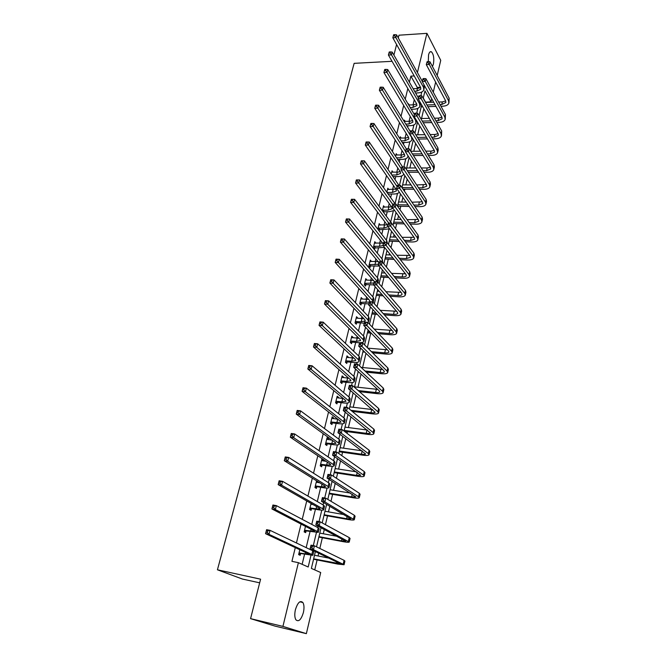 <?xml version="1.0" encoding="UTF-8"?>
<svg xmlns="http://www.w3.org/2000/svg" width="667" height="667" viewBox="0 0 667 667"><rect width="100%" height="100%" fill="white"/><g stroke="black" fill="none" stroke-linecap="round" stroke-linejoin="round"><path stroke-width="1" d="M295.406 609.738C297.682 602.534 300.175 600.125 302.876 602.518C304.169 604.769 304.335 608.112 303.393 612.531C301.15 619.776 298.641 622.194 295.881 619.776C294.614 617.5 294.455 614.157 295.406 609.738M428.281 61.631L428.564 54.861C429.273 52.209 430.24 51.192 431.457 51.818C433.625 54.31 434.275 58.396 433.4 64.082L432.441 66.5M259.671 582.833L242.438 579.056L217.425 569.793L354.144 63.34L392.046 61.314M398.274 37.911L398.966 35.201L426.93 33.35L440.737 60.338L437.185 75.488M435.634 82.108L433.275 92.179M431.732 98.741L431.024 101.768L424.979 90.895L423.22 98.316M425.413 102.201L431.024 101.768M314.741 569.901L317.1 559.93M318.034 555.97L318.701 553.151M319.818 548.449L322.353 537.735M323.295 533.75L324.295 529.498M325.438 524.671L327.522 515.883M328.472 511.872L329.806 506.228M330.974 501.284L332.616 494.355M333.567 490.32L335.226 483.325M336.418 478.264L337.635 473.145M338.594 469.093L340.554 460.789M341.779 455.619L342.58 452.251M343.538 448.182L345.806 438.611M347.048 433.342L347.449 431.666M348.416 427.572L350.967 416.783M353.218 407.27L356.053 395.289M357.954 387.26L361.064 374.12M362.623 367.534L365.991 353.285M367.334 347.632L370.769 333.108M372.211 327.022L375.238 314.224M377.013 306.72L379.64 295.606M381.741 286.735L383.984 277.247M381.691 272.87L384.984 273.02M386.401 267.042L388.269 259.146M389.27 254.919L389.561 253.693M390.995 247.64L392.496 241.287M393.497 237.052L394.064 234.651M395.514 228.523L396.665 223.67M397.665 219.426L398.507 215.883M399.975 209.688L400.775 206.295M401.784 202.043L402.885 197.382M404.369 191.121L404.836 189.153M405.844 184.892L407.195 179.156M408.696 172.828L408.838 172.236M409.846 167.967L411.456 161.181M413.798 151.267L415.649 143.463M417.7 134.784L419.776 125.988M421.544 118.526L423.853 108.754M315.391 551.567L311.381 568.417L320.694 572.528L306.361 633.65L282.925 626.396L298.399 562.673L308.187 567L310.972 555.378M282.925 626.396L250.567 618.643L275.029 626.113L306.361 633.65M306.061 531.04L305.669 532.658L304.152 531.891L305.486 526.388M318.034 481.732L317.834 482.541M316.792 486.843L316.416 488.411L314.949 487.527L316.583 480.832M326.88 438.519L328.472 438.744L327.072 437.727L325.421 444.497L326.83 445.498L327.205 443.98M328.472 438.744L328.256 439.636M336.952 397.123L338.536 397.307L337.185 396.19L335.584 402.76L336.943 403.868L337.302 402.393M338.536 397.307L338.361 398.016M346.74 356.937L348.299 357.087L346.998 355.87L345.448 362.256L346.757 363.448L347.107 362.023M348.299 357.087L348.174 357.612M356.236 317.909L357.787 318.026L356.528 316.717L355.019 322.92L356.286 324.204L356.62 322.811M365.466 279.99L367 280.073L365.783 278.681L364.324 284.709L365.541 286.085L365.875 284.726M374.687 243.138L375.963 243.188L374.787 241.712L373.362 247.574L374.546 249.024L374.862 247.715M384.601 207.22L383.533 205.778L382.366 210.589M392.988 172.203L392.046 170.819L391.237 174.129M401.167 138.127L400.325 136.802L399.867 138.686M409.138 104.969L408.379 103.693L408.254 104.227M302.134 564.324L304.561 554.269M306.161 547.632L310.038 531.599M311.772 524.404L315.424 509.28M317.292 501.542L320.727 487.302M322.728 479.039L325.955 465.666M328.072 456.887L331.099 444.347M332.108 440.17L326.705 439.245M333.333 435.084L336.168 423.353M338.519 413.615L341.154 402.676M342.179 398.457L342.346 397.74M343.622 392.479L346.073 382.299M347.098 378.064L347.357 377.005M348.649 371.661L350.925 362.223M351.951 357.971L352.284 356.587M353.593 351.15L355.694 342.446M356.728 338.177L357.145 336.468M358.471 330.949L360.405 322.945M361.439 318.668L361.923 316.642M363.273 311.055L365.041 303.735M366.083 299.433L366.642 297.107M368.009 291.446L369.618 284.792M370.66 280.482L371.286 277.864M372.67 272.128L374.12 266.116M375.171 261.789L375.871 258.896M377.272 253.085L378.564 247.707M379.615 243.372L380.382 240.195M381.799 234.325L382.95 229.556M384 225.204L384.834 221.761M386.26 215.825L387.269 211.656M388.327 207.295L389.22 203.593M390.662 197.59L391.529 193.997M392.588 189.628L393.547 185.676M395.006 179.615L395.739 176.588M396.79 172.203L397.807 168.001M399.283 161.889L399.883 159.405M400.942 155.019L402.018 150.584M403.502 144.414L403.977 142.463M405.036 138.069L406.161 133.4M407.662 127.172L408.012 125.746M409.071 121.344L410.255 116.45M411.764 110.172L411.989 109.255M413.056 104.844L414.29 99.725M415.816 93.405L415.916 92.971M416.983 88.561L417.259 87.419L410.88 76.113L409.396 82.174M407.829 88.569L405.236 99.141M403.685 105.486L401.017 116.341M399.475 122.636L396.748 133.784M395.214 140.028L392.404 151.476M390.887 157.662L388.011 169.418M386.501 175.554L383.542 187.627M382.058 193.697L379.014 206.095M377.539 212.106L374.42 224.837M372.961 230.782L369.76 243.855M368.317 249.733L365.032 263.148M363.607 268.968L360.23 282.741M358.821 288.486L355.353 302.626M353.96 308.296L350.4 322.811M349.033 328.406L345.381 343.313M344.03 348.824L340.278 364.124M338.944 369.551L335.092 385.259M333.783 390.604L329.832 406.728M328.539 411.989L324.487 428.539M323.22 433.7L319.051 450.7M317.809 455.761L313.532 473.211M312.314 478.172L307.921 496.09M306.737 500.95L302.226 519.335M301.059 524.087L296.431 542.971M295.298 547.607L291.929 561.347L298.399 562.673M405.177 121.436L404.377 120.135L404.085 121.336M397.098 155.044L396.215 153.693L395.581 156.278M388.819 189.586L387.819 188.177L386.835 192.221M380.323 225.104L379.19 223.62L377.83 229.215M379.265 229.59L378.989 230.707M370.052 261.431L371.511 261.497L370.318 260.072L368.868 266.008L370.077 267.425L370.402 266.091M360.889 298.808L362.431 298.908L361.189 297.565L359.705 303.677L360.947 305.011L361.281 303.635M351.526 337.277L353.076 337.41L351.801 336.151L350.267 342.438L351.559 343.688L351.901 342.271M353.076 337.41L352.968 337.852M341.879 376.88L343.455 377.047L342.129 375.88L340.554 382.358L341.888 383.508L342.238 382.058M343.455 377.047L343.305 377.664M331.958 417.667L333.542 417.867L332.166 416.8L330.54 423.478L331.924 424.529L332.291 423.028M333.542 417.867L333.35 418.668M321.727 459.696L323.328 459.93L321.903 458.971L320.227 465.849L321.661 466.792L322.036 465.249M323.328 459.93L323.086 460.93M311.464 508.771L311.08 510.363L309.596 509.538L311.08 503.427M300.567 553.66L300.167 555.303L298.624 554.594L299.808 549.725M250.567 618.643L260.597 579.181L217.425 569.793M410.88 76.113L414.199 75.963M417.417 72.536L426.93 33.35M393.905 55.078L396.59 44.514M421.652 104.902L419.084 115.674M417.534 122.203L414.899 133.275M413.357 139.745L410.655 151.126M409.129 157.545L406.345 169.243M404.827 175.596L401.968 187.619M400.475 193.914L397.532 206.261M396.056 212.49L393.03 225.188M391.571 231.349L388.469 244.389M387.018 250.484L383.825 263.882M382.399 269.902L379.123 283.675M377.705 289.611L374.337 303.768M372.945 309.621L369.485 324.162M368.117 329.94L364.557 344.881M363.207 350.567L359.555 365.916M358.221 371.511L354.469 387.285M353.16 392.788L349.308 408.996M348.024 414.399L344.064 431.049M342.796 436.351L338.728 453.46M337.494 458.654L333.308 476.23M332.099 481.324L327.805 499.383M326.622 504.36L322.203 522.911M321.052 527.764L316.517 546.832M312.139 550.492L312.239 550.058M313.315 545.589L316.416 532.591M317.634 527.505L317.967 526.121M319.051 521.586L321.786 510.155M323.045 504.886L323.595 502.576M324.696 497.982L327.063 488.069M328.364 482.616L329.131 479.415M330.24 474.771L332.266 466.325M333.608 460.689L334.584 456.628M335.709 451.926L337.385 444.906M338.769 439.103L339.945 434.209M341.079 429.448L342.429 423.812M343.855 417.85L345.223 412.139M346.365 407.329L347.399 403.026M348.858 396.907L350.417 390.412M351.576 385.559L352.293 382.558M353.793 376.288L355.528 369.034M356.695 364.132L357.112 362.389M358.646 355.97L360.555 347.982M361.739 343.038L361.864 342.521M363.432 335.96L365.516 327.255M368.151 316.233L370.393 306.837M372.795 296.798L375.204 286.735M377.372 277.647L379.94 266.933M381.891 258.771L384.601 247.424M386.343 240.162L388.978 229.14M390.729 221.819L393.272 211.164M395.047 203.727L397.515 193.43M399.441 185.384L401.692 175.946M403.843 166.95L405.819 158.704M408.187 148.774L409.88 141.696M412.473 130.857L413.899 124.912M416.7 113.198L417.859 108.354M420.86 95.79L421.761 92.021M425.471 101.951L423.278 98.066M417.259 87.419L420.543 87.285M316.492 481.19L317.384 481.332M414.566 91.221L416.833 91.137L420.802 89.17L420.577 87.344L392.83 37.802L393.638 34.751L393.363 35.843L394.581 35.768L394.864 34.667L393.638 34.751M413.131 88.711L417.459 88.544L420.685 87.56M394.864 34.667L396.59 34.859L395.89 37.602L423.47 87.227L423.803 89.945C423.036 91.729 421.044 92.713 417.842 92.905L415.574 92.988M396.59 34.859L422.286 81.341M424.512 85.676L423.945 89.361M394.581 35.768L395.89 37.602L392.83 37.802L393.363 35.843M428.322 61.622L427.113 61.689L426.855 62.765L428.064 62.706L428.322 61.622L429.957 61.781L429.315 64.474L448.549 100.759L448.841 103.227C448.074 105.036 446.023 106.036 442.696 106.211L440.962 106.261M435.976 106.412L427.931 106.662M422.745 106.812L421.185 106.862M425.554 102.46L433.65 102.201M438.653 102.034L442.363 101.918L445.698 100.925M426.972 104.961L435.034 104.702M440.028 104.552L441.771 104.494L445.856 102.51L445.656 100.85L426.288 64.624L427.113 61.689M429.957 61.781L449.141 98.157L448.966 102.676M428.064 62.706L429.315 64.474L426.288 64.624L426.855 62.765M410.205 107.537L412.898 107.454L416.875 105.553L416.633 103.769L388.411 55.036L389.22 51.976L388.936 53.093L390.162 53.018L390.445 51.909L389.22 51.976M408.696 104.977L413.532 104.827L416.717 103.927M390.445 51.909L392.188 52.076L391.479 54.861L419.543 103.677L419.902 106.336C419.134 108.079 417.142 109.029 413.915 109.196L411.239 109.271M392.188 52.076L418.334 97.807M420.66 103.177L420.035 105.77M390.162 53.018L391.479 54.861L388.411 55.036L388.936 53.093M405.761 124.07L408.904 123.995L412.89 122.169L412.631 120.419L383.917 72.52L384.734 69.46L384.442 70.585L385.676 70.527L385.968 69.401L384.734 69.46M404.085 121.327L409.546 121.336L412.69 120.51M385.968 69.401L387.727 69.543L387.01 72.37L415.558 120.352L415.933 122.953C415.182 124.654 413.181 125.571 409.947 125.704L406.803 125.771M387.727 69.543L414.324 114.499M385.676 70.527L387.01 72.37L383.917 72.52L384.442 70.585M424.27 78.564L423.053 78.614L422.795 79.706L424.004 79.656L424.27 78.564L425.913 78.698L425.263 81.424L444.839 117.1L445.139 119.518C444.38 121.286 442.329 122.253 438.986 122.395L436.852 122.445M431.757 122.561L423.237 122.753M417.934 122.87L417.367 122.886M420.769 118.543L429.34 118.326M434.45 118.201L438.644 118.101L441.938 117.192L422.228 81.557L423.053 78.614M422.261 121.086L430.799 120.885M435.901 120.76L438.044 120.71L442.138 118.793L441.929 117.175M425.913 78.698L445.439 114.466L445.264 118.984M424.004 79.656L425.263 81.424L422.228 81.557L422.795 79.706M420.152 95.74L418.934 95.781L418.668 96.89L419.893 96.848L420.152 95.74L421.819 95.848L421.16 98.624L441.07 133.667L441.396 136.026C440.645 137.752 438.586 138.678 435.226 138.803L432.658 138.836M427.455 138.911L418.409 139.044M415.841 134.817L424.929 134.667M430.157 134.576L434.876 134.501L438.127 133.675M417.409 137.41L426.48 137.269M431.691 137.185L434.267 137.144L438.369 135.301L438.152 133.717L418.109 98.724L418.934 95.781M421.819 95.848L441.679 130.999L441.512 135.509M419.893 96.848L421.16 98.624L418.109 98.724L418.668 96.89M401.217 140.812L404.861 140.762L408.854 139.003L408.579 137.294L379.365 90.262L380.182 87.194L379.89 88.344L381.132 88.294L381.424 87.144L380.182 87.194M400.025 138.011L405.519 138.061L408.596 137.319M381.424 87.144L383.2 87.269L382.474 90.137L411.522 137.252L411.923 139.795C411.172 141.454 409.171 142.329 405.92 142.438L402.276 142.488M383.2 87.269L410.263 131.416M381.132 88.294L382.474 90.137L379.365 90.262L379.89 88.344M415.983 113.157L414.757 113.19L414.49 114.315L415.716 114.282L415.983 113.157L417.667 113.248L417 116.058L437.26 150.45L437.594 152.76C436.852 154.444 434.792 155.328 431.416 155.419L428.372 155.444M423.053 155.478L413.44 155.536M410.755 151.292L420.418 151.209M425.771 151.159L431.057 151.117L434.259 150.375M412.423 153.935L422.053 153.86M427.389 153.819L430.44 153.802L434.551 152.026L434.317 150.475L413.932 116.141L414.757 113.19M417.667 113.248L437.869 147.749L438.211 150.067L437.71 152.251M415.716 114.282L417 116.058L413.932 116.141L414.49 114.315M396.573 157.779L400.767 157.754L404.761 156.07L404.477 154.402L374.746 108.262L375.563 105.194L375.263 106.361L376.513 106.32L376.813 105.153L375.563 105.194M395.915 154.919L401.426 155.019L404.452 154.36M407.962 155.728L407.845 156.87C407.112 158.479 405.102 159.321 401.834 159.396L397.649 159.421M376.813 105.153L378.606 105.261L406.27 148.766M378.606 105.261L377.864 108.162L405.486 151.342M376.513 106.32L377.864 108.162L374.746 108.262L375.263 106.361M411.756 130.832L410.522 130.857L410.247 131.991L411.481 131.974L411.756 130.832L413.457 130.899L412.773 133.75L433.392 167.467L433.75 169.726C433.008 171.352 430.949 172.203 427.555 172.269L423.995 172.261M418.543 172.253L408.312 172.236M406.645 167.967L415.791 167.959M421.277 167.959L427.188 167.959L430.332 167.292M407.279 170.66L417.525 170.669M422.995 170.677L426.563 170.677L430.682 168.984L430.44 167.467L409.696 133.8L410.522 130.857M413.457 130.899L434.009 164.724L434.367 166.992L433.858 169.226M411.481 131.974L412.773 133.75L409.696 133.8L410.247 131.991M391.821 174.971L396.607 174.987L400.609 173.378L400.317 171.752L370.06 126.53L370.877 123.462L370.569 124.646L371.827 124.612L372.128 123.437L370.877 123.462M391.737 172.061L397.282 172.211L400.233 171.636M403.777 174.012L403.718 174.179C402.993 175.738 400.984 176.547 397.699 176.588L392.921 176.572M372.128 123.437L373.945 123.512L402.618 166.942M373.945 123.512L373.195 126.463L401.301 168.776M371.827 124.612L373.195 126.463L370.06 126.53L370.569 124.646M407.462 148.758L406.228 148.766L405.945 149.925L407.187 149.917L407.462 148.758L409.179 148.799L408.487 151.692L429.465 184.709L429.848 186.91C429.114 188.494 427.047 189.303 423.645 189.336L419.51 189.295M413.915 189.245L403.01 189.136M402.626 184.867L411.047 184.926M416.675 184.976L426.346 184.442M401.976 187.594L412.89 187.694M418.492 187.744L422.636 187.786L426.755 186.168L426.505 184.692L405.394 151.717L406.228 148.766M409.179 148.799L430.098 181.933L430.473 184.142L429.957 186.435M407.187 149.917L408.487 151.692L405.394 151.717L405.945 149.925M386.993 192.446L392.396 192.446L396.406 190.92L396.09 189.336L365.299 145.072L366.116 142.004L365.808 143.197L367.067 143.18L367.375 141.988L366.116 142.004M387.51 189.436L395.956 189.145M399.283 192.196C398.324 193.413 396.398 194.022 393.505 194.022L388.111 194.014M367.375 141.988L369.218 142.038L398.958 185.376M369.218 142.038L368.451 145.031L397.057 186.452M367.067 143.18L368.451 145.031L365.299 145.072L365.808 143.197M387.16 192.388L388.286 193.955M403.11 166.942L401.868 166.942L401.584 168.117L402.826 168.117L403.11 166.942L404.844 166.958L404.144 169.893L425.496 202.201L425.888 204.344C425.171 205.878 423.103 206.645 419.676 206.645L414.924 206.553M409.171 206.453L397.54 206.236M398.549 201.993L406.161 202.109M411.948 202.209L422.303 201.826M397.891 204.752L408.121 204.936M413.882 205.036L418.651 205.119L422.778 203.585L422.511 202.151L401.034 169.893L401.868 166.942M404.844 166.958L426.138 199.383L426.53 201.534L425.996 203.877M402.826 168.117L404.144 169.893L401.034 169.893L401.584 168.117M382.458 210.188L388.127 210.155L392.138 208.713L391.812 207.17L360.472 163.89L361.247 160.855L360.972 162.039L362.239 162.031L362.556 160.814L361.289 160.822M383.225 207.053L391.612 206.895M394.581 210.455L389.253 211.697L383.283 211.823M362.556 160.814L364.415 160.847L395.298 204.077M364.415 160.847L363.64 163.882L392.763 204.385M362.239 162.031L363.64 163.882L360.472 163.89L360.972 162.039M382.866 210.047L384 211.581M409.154 222.553L414.607 222.703L418.751 221.252L418.467 219.852L396.607 188.336L397.324 185.359L400.45 185.393L399.733 188.369L421.461 219.927L421.877 222.011C421.169 223.495 419.093 224.22 415.658 224.187L410.213 224.037M404.294 223.879L393.413 223.587M394.422 219.351L401.134 219.518M407.095 219.66L418.192 219.451M393.755 222.153L403.227 222.403M398.691 185.393L397.44 185.384L397.157 186.577L398.407 186.585L398.691 185.393L400.45 185.393L422.111 217.067L422.528 219.16L421.978 221.561M398.407 186.585L399.733 188.369L396.607 188.336L397.157 186.577M378.097 228.097L383.792 228.114L387.81 226.755M378.873 224.912L387.193 224.887M389.678 228.848L378.356 229.89M387.677 225.571L355.569 183L356.353 179.923L359.538 179.94L391.696 223.395M357.654 179.932L356.386 179.932L356.07 181.166L357.337 181.174L357.654 179.932L359.538 179.94L358.746 183.025L388.719 222.995M357.337 181.174L358.746 183.025L355.569 183L356.07 181.166M378.506 227.956L379.665 229.456M404.294 240.303L410.513 240.52L414.657 239.161L414.365 237.802L392.121 207.053L392.846 204.035L395.981 204.085L395.264 207.112L417.375 237.902L417.809 239.928C417.108 241.354 415.032 242.038 411.581 241.971L405.378 241.746M399.266 241.529L389.228 241.171M390.237 236.943L395.948 237.135M402.093 237.344L414.007 237.31M389.561 239.787L398.174 240.087M394.205 204.119L392.955 204.102L392.663 205.311L393.922 205.328L394.205 204.119L395.981 204.085L418.034 235.009L418.467 237.035L417.909 239.486M393.922 205.328L395.264 207.112L392.121 207.053L392.663 205.311M373.678 246.256L379.398 246.323L383.091 245.514M374.462 243.03L382.7 243.13M384.567 247.382L373.762 248.074M383.275 243.905L350.584 202.401L351.392 199.275L354.586 199.325L386.793 240.745L387.327 242.93M352.685 199.35L351.401 199.325L351.084 200.584L352.368 200.6L352.685 199.35L354.586 199.325L353.785 202.46L384.951 242.263M352.368 200.6L353.785 202.46L350.584 202.401L351.084 200.584M374.087 246.123L375.271 247.582M399.291 258.279L406.361 258.596L410.513 257.32L410.205 256.003L387.56 226.046L388.294 222.978L391.454 223.07L390.72 226.138L413.232 256.136L413.69 258.087C412.998 259.463 410.914 260.105 407.445 260.005L400.392 259.688M394.08 259.405L384.992 258.996M385.993 254.786L390.579 254.977M396.932 255.244L409.763 255.419M385.309 257.662L392.963 258.004M389.661 223.12L388.394 223.086L388.102 224.32L389.37 224.354L389.661 223.12L391.454 223.07L413.899 253.193L414.357 255.161L413.782 257.67M389.37 224.354L390.72 226.138L387.56 226.046L388.102 224.32M369.193 264.674L378.397 264.232M369.993 261.397L378.122 261.631M379.223 266.075L370.81 265.958L369.251 266.458M378.814 262.506L345.531 222.103L346.348 218.926L349.558 219.009L382.358 259.338L382.666 262.464M347.64 219.059L346.348 219.026L346.023 220.302L347.307 220.335L347.64 219.059L349.558 219.009L348.749 222.186L381.216 261.839M347.307 220.335L348.749 222.186L345.531 222.103L346.023 220.302M369.61 264.541L370.81 265.958M394.13 276.488L402.151 276.913C404.477 277.005 405.861 276.605 406.311 275.729L405.986 274.462L382.933 245.323L383.683 242.213L386.852 242.329L386.11 245.439L409.029 274.621L409.505 276.513C408.829 277.831 406.745 278.422 403.26 278.289L395.248 277.856M388.703 277.505L380.69 277.072M391.587 273.378L405.444 273.77M380.999 275.788L387.577 276.138M385.042 242.413L383.767 242.363L383.475 243.613L384.742 243.655L385.042 242.413L386.852 242.329L409.705 271.636L410.18 273.545L409.596 276.105M384.742 243.655L386.11 245.439L382.933 245.323L383.475 243.613M364.649 283.35L373.887 283.025M365.458 280.032L373.47 280.39M373.62 284.917L366.283 284.601L364.674 285.109M374.395 281.557L340.395 242.104L341.229 238.878L344.455 238.994L377.847 278.206L378.431 280.232L377.939 282.299M342.513 239.078L341.212 239.036L340.887 240.328L342.179 240.37L342.513 239.078L344.455 238.994L343.63 242.229L377.53 281.816M342.179 240.37L343.63 242.229L340.395 242.104L340.887 240.328M365.066 283.217L366.283 284.601M388.778 294.931L397.882 295.498C400.217 295.606 401.601 295.248 402.051 294.414L401.709 293.188L378.239 264.891L378.998 261.731L382.191 261.881L381.432 265.041L404.769 293.372L405.269 295.198C404.594 296.456 402.509 296.998 399.008 296.832L389.92 296.256M383.125 295.831L376.33 295.398M377.33 291.204L379.198 291.321M386.043 291.737L401.042 292.379M376.622 294.172L381.974 294.506M380.357 261.989L379.081 261.931L378.773 263.198L380.048 263.257L380.357 261.989L382.191 261.881L405.453 290.345L405.953 292.188L405.353 294.806M380.048 263.257L381.432 265.041L378.239 264.891L378.773 263.198M360.038 302.301L369.318 302.093M360.855 298.933L368.726 299.408M368.876 303.91L361.697 303.51L360.03 304.027M369.793 301.692L369.468 300.233L335.184 262.431L336.026 259.146L339.27 259.296L373.278 297.34L373.887 299.291L373.245 301.976M337.302 259.413L336.001 259.355L335.668 260.664L336.968 260.722L337.302 259.413L339.27 259.296L338.427 262.581L372.536 300.433L373.128 302.426M336.968 260.722L338.427 262.581L335.184 262.431L335.668 260.664M360.455 302.168L361.697 303.51M383.233 313.607L393.555 314.349C395.898 314.482 397.29 314.149 397.724 313.357L397.374 312.173L373.478 284.751L374.245 281.549L377.447 281.732L376.688 284.942L400.442 312.398L400.967 314.149C400.308 315.349 398.216 315.841 394.697 315.641L384.392 314.891M377.314 314.374L371.911 313.982M380.265 310.322L396.565 311.247M372.186 312.806L376.13 313.09M375.596 281.866L374.312 281.799L374.004 283.083L375.288 283.158L375.596 281.866L377.447 281.732L401.142 309.33L401.659 311.097L401.05 313.782M375.288 283.158L376.688 284.942L373.478 284.751L374.004 283.083M355.361 321.519L361.197 321.811L365.241 320.91L364.807 319.66L329.882 283.066L330.74 279.74L334 279.923L368.643 316.758L369.268 318.634L368.618 321.377M356.186 318.109L363.89 318.701M364.257 323.17L357.045 322.686L355.311 323.22M332.008 280.065L330.707 279.99L330.365 281.324L331.666 281.399L332.008 280.065L334 279.923L333.15 283.258L367.892 319.893L368.526 321.761L367.859 322.453M331.666 281.399L333.15 283.258L329.882 283.066L330.365 281.324M355.778 321.394L357.045 322.686M377.447 332.508L389.161 333.467C391.521 333.625 392.905 333.325 393.338 332.575L392.971 331.441L368.634 304.919L369.418 301.667L372.636 301.884L371.861 305.144L396.056 331.691L396.598 333.375C395.956 334.509 393.863 334.951 390.32 334.709L378.631 333.75M371.219 333.141L367.425 332.833M374.22 329.131L391.996 330.382M367.692 331.716L370.018 331.899M370.769 302.051L369.476 301.968L369.159 303.268L370.452 303.36L370.769 302.051L372.636 301.884L396.765 328.581L397.307 330.273L396.682 333.025M370.452 303.36L371.861 305.144L368.634 304.919L369.159 303.268M350.609 341.029L356.478 341.371L360.522 340.579L360.072 339.378L324.504 304.035L325.371 300.659L328.648 300.875L363.932 336.46L364.591 338.252L363.924 341.07M351.451 337.56L358.946 338.261M326.638 301.05L325.321 300.959L324.971 302.318L326.288 302.409L326.638 301.05L328.648 300.875L327.789 304.269L363.173 339.645L363.832 341.429C363.207 342.479 361.172 342.88 357.754 342.621L352.318 342.146L350.525 342.688M326.288 302.409L327.789 304.269L324.504 304.035L324.971 302.318M351.034 340.895L352.318 342.146M371.377 351.642L384.709 352.86C387.068 353.043 388.469 352.785 388.886 352.068L388.502 350.992L363.723 325.404L364.515 322.094L367.759 322.344L366.967 325.654L391.604 351.267L392.171 352.876C391.537 353.952 389.445 354.344 385.885 354.06L372.586 352.843M364.807 352.126L362.881 351.943M367.867 348.157L387.327 349.775M363.131 350.884L363.582 350.925M365.858 322.545L364.557 322.444L364.24 323.77L365.541 323.87L365.858 322.545L367.759 322.344L392.321 348.116L392.888 349.733L392.246 352.543M365.541 323.87L366.967 325.654L363.723 325.404L364.24 323.77M345.789 360.814L351.684 361.222L355.736 360.53L355.269 359.388L319.034 325.346L319.918 321.903L323.212 322.161L359.154 356.453L359.846 358.171L359.154 361.047M346.648 357.304L353.894 358.096M321.177 322.369L319.852 322.269L319.501 323.645L320.819 323.753L321.177 322.369L323.212 322.161L322.336 325.613L358.387 359.688L359.079 361.389C358.454 362.381 356.428 362.723 352.985 362.431L347.524 361.898L345.656 362.448M320.819 323.753L322.336 325.613L319.034 325.346L319.501 323.645M346.215 360.689L347.524 361.898M364.991 370.994L380.19 372.536C382.566 372.745 383.959 372.519 384.375 371.853L383.967 370.827L358.729 346.198L359.538 342.846L362.798 343.13L361.989 346.49L387.093 371.135L387.677 372.67C387.06 373.67 384.959 374.012 381.391 373.695L366.225 372.144M361.13 367.384L382.558 369.443M360.872 343.363L359.571 343.247L359.246 344.589L360.555 344.706L360.872 343.363L362.798 343.13L387.819 367.934L388.402 369.476L387.752 372.353M360.555 344.706L361.989 346.49L358.729 346.198L359.246 344.589M340.904 380.899L346.823 381.366L350.884 380.782L350.392 379.698L313.482 346.99L314.374 343.497L317.692 343.797L354.31 376.755L355.027 378.381L354.319 381.324M341.771 377.33L348.699 378.197M315.624 344.039L314.299 343.922L313.94 345.323L315.266 345.439L315.624 344.039L317.692 343.797L316.792 347.299L353.527 380.032L354.244 381.649C353.635 382.566 351.609 382.858 348.149 382.524L342.663 381.933L340.712 382.491M315.266 345.439L316.792 347.299L313.482 346.99L313.94 345.323M341.329 380.774L342.663 381.933M314.299 343.922L314.374 343.497M358.196 390.554L375.596 392.496C377.989 392.738 379.381 392.546 379.79 391.929L379.373 390.954L353.66 367.325L354.477 363.915L357.754 364.24L356.937 367.65L382.508 391.296L383.125 392.755C382.516 393.688 380.415 393.972 376.822 393.613L359.463 391.662M354.569 386.885L377.655 389.378M355.811 364.499L354.502 364.374L354.177 365.733L355.486 365.866L355.811 364.499L357.754 364.24L383.242 388.044L383.858 389.511L383.192 392.454M355.486 365.866L356.937 367.65L353.66 367.325L354.177 365.733M354.502 364.374L354.477 363.915M335.943 401.284L341.896 401.817L345.956 401.342L345.448 400.317L307.829 369.001L308.746 365.449L312.073 365.783L349.383 397.357L350.133 398.891L349.408 401.909M336.827 397.665L343.363 398.583M309.988 366.058L308.654 365.925L308.287 367.35L309.621 367.484L309.988 366.058L312.073 365.783L311.164 369.343L348.591 400.684L349.341 402.209C348.749 403.06 346.715 403.302 343.238 402.926L337.727 402.268L335.684 402.843M309.621 367.484L311.164 369.343L307.829 369.001L308.287 367.35M336.368 401.159L337.727 402.268M308.654 365.925L308.746 365.449M350.917 410.313L370.944 412.756C373.345 413.023 374.746 412.873 375.137 412.298L348.516 388.778L349.35 385.318L352.635 385.676L351.809 389.144L377.856 411.756L378.497 413.131C377.897 413.999 375.796 414.224 372.194 413.823L352.201 411.372M349.816 406.862L372.628 409.58M350.675 385.976L349.358 385.826L349.024 387.219L350.342 387.36L350.675 385.976L352.635 385.676L378.606 408.462L379.24 409.846L378.556 412.856M350.342 387.36L351.809 389.144L348.516 388.778L349.024 387.219M349.358 385.826L349.35 385.318M330.907 421.969L336.885 422.57L340.945 422.211L340.42 421.252L302.093 391.362L303.018 387.752L306.37 388.136L344.389 418.276L345.164 419.718L344.43 422.811M331.799 418.301L337.852 419.243M304.252 388.444L302.91 388.294L302.543 389.736L303.885 389.895L304.252 388.444L306.37 388.136L305.444 391.746L343.58 421.652L344.364 423.086C343.78 423.862 341.746 424.045 338.261 423.628L332.716 422.911L330.574 423.503M303.885 389.895L305.444 391.746L302.093 391.362L302.543 389.736M331.341 421.852L332.716 422.911M302.91 388.294L303.018 387.752M344.214 430.398L366.225 433.325C368.634 433.617 370.035 433.5 370.418 432.975L343.288 410.58L344.13 407.062L347.44 407.462L346.598 410.98L373.136 432.533L373.803 433.817C373.22 434.609 371.11 434.776 367.492 434.334L344.322 431.249M344.997 427.122L367.425 430.057M345.448 407.787L344.122 407.629L343.788 409.038L345.114 409.204L345.448 407.787L347.44 407.462L373.895 429.181L374.562 430.482L373.862 433.558M345.114 409.204L346.598 410.98L343.288 410.58L343.788 409.038M344.122 407.629L344.13 407.062M325.796 442.98L331.807 443.638L335.868 443.397L335.318 442.496L296.256 414.099L297.199 410.43L300.567 410.855L339.32 439.511L340.12 440.862L339.37 444.03M298.424 411.205L297.073 411.03L296.698 412.506L298.049 412.673L298.424 411.205L300.567 410.855L299.625 414.532L338.494 442.946L339.311 444.28C338.744 444.989 336.71 445.106 333.2 444.647L327.63 443.863L325.438 444.455M298.049 412.673L299.625 414.532L296.256 414.099L296.698 412.506M326.23 442.863L327.63 443.863M297.073 411.03L297.199 410.43M339.311 451.017L361.431 454.194C363.849 454.519 365.249 454.444 365.624 453.969L337.969 432.725L338.828 429.148L342.154 429.59L341.304 433.175L368.342 453.61L369.034 454.811C368.467 455.528 366.358 455.644 362.715 455.152L339.136 451.759M340.103 447.69L362.014 450.8M340.145 429.957L338.811 429.781L338.469 431.216L339.803 431.391L340.145 429.957L342.154 429.59L369.109 450.217L369.801 451.426L369.093 454.577M339.803 431.391L341.304 433.175L337.969 432.725L338.469 431.216M338.811 429.781L338.828 429.148M320.602 464.299L326.647 465.032L330.707 464.907L330.14 464.082L290.328 437.218L291.279 433.483L294.664 433.95L334.167 461.072L335.001 462.331L334.234 465.574M321.527 460.513L326.146 461.381M292.496 434.342L291.145 434.15L290.762 435.651L292.113 435.834L292.496 434.342L294.664 433.95L293.713 437.694L333.333 464.566L334.175 465.799C333.625 466.433 331.591 466.491 328.064 465.983L322.469 465.132L320.26 465.716M292.113 435.834L293.713 437.694L290.328 437.218L290.762 435.651M321.044 464.182L322.469 465.132M291.145 434.15L291.279 433.483M334.334 471.936L356.562 475.379L360.764 475.271L332.575 455.228L333.442 451.601L336.785 452.084L335.918 455.719L363.473 475.021L364.199 476.13C363.64 476.772 361.531 476.822 357.879 476.28L334.175 472.611M335.134 468.567L356.378 471.811M334.751 452.484L333.408 452.293L333.066 453.743L334.4 453.944L334.751 452.484L336.785 452.084L364.257 471.569L364.974 472.695L364.249 475.921M334.4 453.944L335.918 455.719L332.575 455.228L333.066 453.743M333.408 452.293L333.442 451.601M315.333 485.951L321.411 486.76L325.471 486.76L324.879 485.993L284.292 460.722L285.268 456.928L288.669 457.437L328.931 482.975L329.806 484.125L329.014 487.452M316.266 482.108L319.852 482.866M286.468 457.87L285.109 457.662L284.717 459.179L286.085 459.388L286.468 457.87L288.669 457.437L287.694 461.239L328.089 486.518L328.964 487.652C328.431 488.202 326.396 488.202 322.853 487.652L317.234 486.727L315.007 487.302M316.291 482.024L316.8 482.374M286.085 459.388L287.694 461.239L284.292 460.722L284.717 459.179M315.774 485.834L317.234 486.727M285.109 457.662L285.268 456.928M329.281 493.18L351.617 496.882L355.828 496.907L327.08 478.106L327.964 474.412L331.332 474.937L330.448 478.639L358.529 496.757L359.288 497.774C358.746 498.332 356.637 498.316 352.96 497.732L329.139 493.772M330.098 489.753L350.433 493.088M329.273 475.379L327.922 475.162L327.572 476.647L328.914 476.855L329.273 475.379L331.332 474.937L359.33 493.247L360.08 494.28L359.33 497.582M328.914 476.855L330.448 478.639L327.08 478.106L327.572 476.647M327.922 475.162L327.964 474.412M309.98 507.937L316.083 508.821L320.152 508.946L319.535 508.254L278.156 484.626L279.148 480.765L282.566 481.332L323.62 505.219L324.529 506.27L323.712 509.671M310.93 504.035L313.131 504.602M280.34 481.799L278.973 481.574L278.573 483.116L279.948 483.342L280.34 481.799L282.566 481.332L281.582 485.192L322.761 508.821L323.67 509.855C323.153 510.322 321.119 510.255 317.559 509.655L311.906 508.663L309.671 509.221M310.972 503.868L311.656 504.344M279.948 483.342L281.582 485.192L278.156 484.626L278.573 483.116M310.422 507.829L311.906 508.663M278.973 481.574L279.148 480.765M324.154 514.741L346.598 518.718L350.809 518.876L321.502 501.351L322.403 497.599L325.788 498.174L324.887 501.926L354.294 519.751C353.768 520.227 351.659 520.143 347.966 519.51L324.029 515.258M324.979 511.264L344.08 514.616M323.703 498.649L322.344 498.416L321.986 499.925L323.337 500.15L323.703 498.649L325.788 498.174L354.327 515.266L355.102 516.208L354.335 519.585M323.337 500.15L324.887 501.926L321.502 501.351L321.986 499.925M322.344 498.416L322.403 497.599M304.544 530.265L314.749 531.491L314.107 530.865L271.919 508.946L272.92 505.019L276.363 505.628L318.226 527.822L319.159 528.756L318.334 532.241M274.112 506.136L272.728 505.894L272.328 507.47L273.703 507.712L274.112 506.136L276.363 505.628L275.354 509.563L317.35 531.474L318.292 532.399L306.503 530.932L304.252 531.482M273.703 507.712L275.354 509.563L271.919 508.946L272.328 507.47M304.986 530.157L306.503 530.932M272.728 505.894L272.92 505.019M318.943 536.627L341.504 540.895L345.723 541.187L315.833 524.987L316.75 521.169L320.143 521.786L319.235 525.613L349.233 542.071C348.724 542.454 346.615 542.313 342.896 541.629L318.834 537.077M319.785 533.1L337.135 536.343M318.034 522.303L316.675 522.061L316.308 523.587L317.667 523.837L318.034 522.303L320.143 521.786L349.241 537.627L350.05 538.469L349.266 541.929M317.667 523.837L319.235 525.613L315.833 524.987L316.308 523.587M316.675 522.061L316.75 521.169M299.024 552.951L309.255 554.385L308.588 553.843L265.566 533.683L266.592 529.69L270.052 530.348L312.74 550.775L313.715 551.609L312.865 555.177M267.767 530.899L266.383 530.632L265.975 532.233L267.359 532.499L267.767 530.899L270.052 530.348L269.026 534.35L311.848 554.485L312.831 555.303L301.017 553.56L298.749 554.094M267.359 532.499L269.026 534.35L265.566 533.683L265.975 532.233M299.475 552.843L301.017 553.56M266.383 530.632L266.592 529.69M313.657 558.854L340.545 563.84L310.072 549.016L310.997 545.139L314.415 545.798L313.49 549.683L344.089 564.732L337.752 564.09L313.565 559.221M314.507 555.269L329.215 558.196M312.281 546.356L310.905 546.09L310.539 547.649L311.906 547.915L312.281 546.356L314.415 545.798L344.08 560.338L344.914 561.08L344.114 564.615M311.906 547.915L313.49 549.683L310.072 549.016L310.539 547.649M310.905 546.09L310.997 545.139M417.459 88.544L416.833 91.137M424.037 84.834L423.47 87.227M442.363 101.918L441.771 104.494M449.141 98.157L448.549 100.759M413.532 104.827L412.898 107.454M419.952 101.943L419.543 103.677M409.546 121.336L408.904 123.995M415.808 119.301L415.558 120.352M438.644 118.101L438.044 120.71M445.439 114.466L444.839 117.1M434.876 134.501L434.267 137.144M441.679 130.999L441.07 133.667M405.519 138.061L404.861 140.762M431.057 151.117L430.44 153.802M437.869 147.749L437.26 150.45M401.426 155.019L400.767 157.754M427.188 167.959L426.563 170.677M434.009 164.724L433.392 167.467M397.282 172.211L396.607 174.987M423.27 185.026L422.636 187.786M430.098 181.933L429.465 184.709M393.08 189.636L392.396 192.446M419.293 202.326L418.651 205.119M426.138 199.383L425.496 202.201M388.811 207.304L388.127 210.155M415.258 219.868L414.607 222.703M422.111 217.067L421.461 219.927M384.492 225.221L383.792 228.114M391.179 222.419L391.02 223.053M411.172 237.652L410.513 240.52M418.034 235.009L417.375 237.902M380.107 243.388L379.398 246.323M386.793 240.745L386.426 242.313M407.037 255.678L406.361 258.596M413.899 253.193L413.232 256.136M375.663 261.814L374.946 264.791M382.358 259.338L381.749 261.864M402.835 273.962L402.151 276.913M409.705 271.636L409.029 274.621M371.16 280.507L370.427 283.525M377.847 278.206L377.122 281.249M398.574 292.505L397.882 295.498M405.453 290.345L404.769 293.372M366.583 299.466L365.841 302.535M373.278 297.34L372.536 300.433M394.255 311.306L393.555 314.349M401.142 309.33L400.442 312.398M361.939 318.701L361.197 321.811M368.643 316.758L367.892 319.893M389.87 330.382L389.161 333.467M396.765 328.581L396.056 331.691M357.237 338.219L356.478 341.371M363.932 336.46L363.173 339.645M385.426 349.733L384.709 352.86M392.321 348.116L391.604 351.267M352.459 358.021L351.684 361.222M359.154 356.453L358.387 359.688M380.915 369.36L380.19 372.536M387.819 367.934L387.093 371.135M347.607 378.122L346.823 381.366M354.31 376.755L353.527 380.032M376.338 389.278L375.596 392.496M383.242 388.044L382.508 391.296M342.688 398.516L341.896 401.817M349.383 397.357L348.591 400.684M371.694 409.496L370.944 412.756M378.606 408.462L377.856 411.756M337.694 419.226L336.885 422.57M344.389 418.276L343.58 421.652M366.983 430.007L366.225 433.325M373.895 429.181L373.136 432.533M332.566 440.495L331.807 443.638M339.32 439.511L338.494 442.946M362.181 450.917L361.431 454.194M369.109 450.217L368.342 453.61M327.33 462.189L326.647 465.032M334.167 461.072L333.333 464.566M357.237 472.411L356.562 475.379M364.257 471.569L363.473 475.021M322.019 484.217L321.411 486.76M328.931 482.975L328.089 486.518M352.226 494.239L351.617 496.882M359.33 493.247L358.529 496.757M316.625 506.595L316.083 508.821M323.62 505.219L322.761 508.821M347.132 516.408L346.598 518.718M354.327 515.266L353.518 518.826M311.139 529.323L310.68 531.224M318.226 527.822L317.35 531.474M341.963 538.919L341.504 540.895M349.241 537.627L348.416 541.245M305.569 552.426L305.194 553.985M312.74 550.775L311.848 554.485M336.71 561.789L336.335 563.415M344.08 560.338L343.247 564.015M302.876 602.518L299.808 601.826M431.457 51.818L430.04 51.901M416.525 120.502L416.066 122.395M412.331 138.077L412.048 139.253M408.079 155.903L407.971 156.336"/></g></svg>

